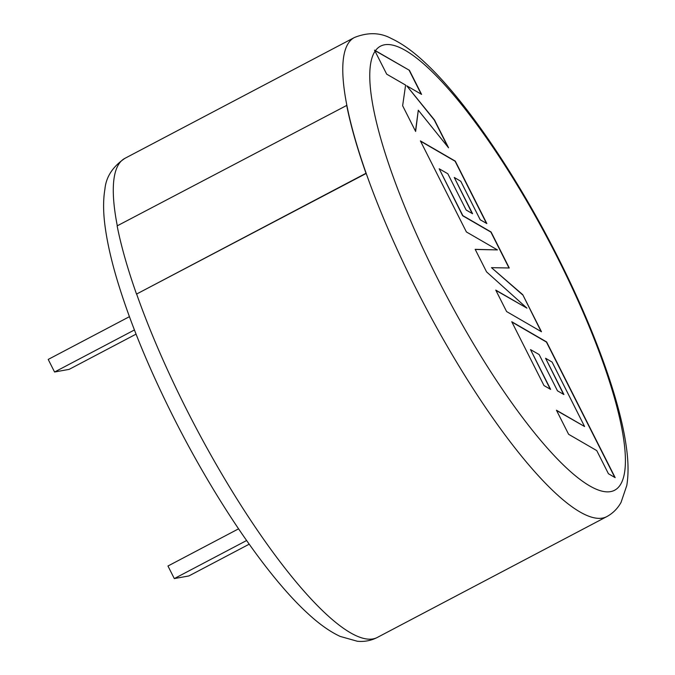 <?xml version="1.0" encoding="UTF-8"?>
<svg xmlns="http://www.w3.org/2000/svg" width="675" height="675" viewBox="0 0 675 675"><rect width="100%" height="100%" fill="white"/><g stroke="black" fill="none" stroke-linecap="round" stroke-linejoin="round"><path stroke-width="1.01" d="M136.519 294.089L366.213 173.441A270.759 62.64 -117.8 0 1 346.866 105.359L117.138 225.889A271.232 62.75 62.2 0 0 136.519 294.089L366.01 173.264A271.232 62.75 -117.8 0 1 346.629 105.055M552.099 362.078L584.584 426.524L556.445 410.223L568.612 434.295L596.751 450.596L608.437 473.74L615.17 477.638L546.623 341.947L511.743 321.73L544.008 385.594L550.614 389.374L530.516 349.591L539.156 354.569L557.483 390.833L563.912 394.546L545.586 358.265L552.099 362.078M541.485 331.762L522.754 294.688L491.484 267.663L509.271 267.992L491.088 231.989L462.847 215.637L439.18 168.775L447.82 173.745L466.147 210.018L472.576 213.722L454.25 177.449L460.763 181.254L480.22 219.772L486.827 223.56L455.279 161.114L420.398 140.889L466.4 231.947L497.433 249.91L475.183 249.337L486.565 271.873L526.939 308.129L495.754 290.081L506.604 311.555L541.485 331.762M409.421 70.318L374.515 50.144L386.691 74.157L405.608 85.092L402.637 105.739L415.631 131.456L418.298 110.211L448.554 147.791L434.506 119.981L406.721 85.801L421.58 94.39L409.421 70.318L374.684 50.422M134.426 329.965L54.565 372.009L48.212 359.429L129.414 316.676M54.565 372.009L69.137 369.368L136.055 334.142M249.193 544.193L188.882 575.944L174.31 578.585L167.957 566.013L238.562 528.837M174.31 578.585L246.603 540.523M346.866 105.359A270.759 62.64 -117.8 0 1 354.434 37.505C367.976 32.105 380.303 32.459 391.424 38.568C402.005 43.512 413.075 51.41 424.617 62.26C465.058 99.478 516.974 176.015 557.938 257.352C593.62 327.881 619.49 398.528 626.147 445.669C628.433 460.915 628.644 474.188 626.788 485.477L621.051 502.394C617.625 508.579 612.841 513.346 606.707 516.67A270.759 62.64 -117.8 0 1 416.112 288.773A270.759 62.64 -117.8 0 1 366.213 173.441L366.01 173.264M421.217 94.179L409.219 70.428M447.862 146.939L434.303 120.082L406.721 85.801M415.479 131.153L418.298 110.211M541.122 331.552L522.754 294.688M526.939 308.129L495.914 290.393M497.433 249.91L475.234 249.455M486.464 223.349L455.077 161.224L420.559 141.202M472.213 213.519L454.25 177.449M509.009 267.983L490.885 232.099L462.645 215.738L439.18 168.775M522.551 294.798L491.484 267.663M563.549 394.335L545.586 358.265M550.252 389.171L530.516 349.591M614.807 477.428L546.421 342.056L511.903 322.043M584.584 426.524L556.605 410.535M375.089 51.19A251.016 58.075 62.2 0 0 437.813 278.977A251.016 58.075 62.2 0 0 610.462 491.636A251.016 58.075 62.2 0 0 557.314 257.31A251.016 58.075 62.2 0 0 375.46 50.65M136.713 294.275A270.759 62.64 62.2 0 0 186.621 409.607A270.759 62.64 62.2 0 0 377.207 637.504C370.988 640.676 364.357 641.925 357.32 641.25L340.124 636.398C329.763 631.547 318.946 623.86 307.665 613.347C267.123 576.323 214.886 499.432 173.694 417.656C148.297 367.158 129.254 320.608 116.572 277.999C111.232 259.85 107.519 243.481 105.427 228.884C103.174 213.629 103.005 200.365 104.929 189.084C106.076 176.892 112.742 166.641 124.934 158.33A270.759 62.64 62.2 0 0 117.298 225.804M606.707 516.67L377.207 637.504M354.434 37.505L124.934 158.33"/></g></svg>
